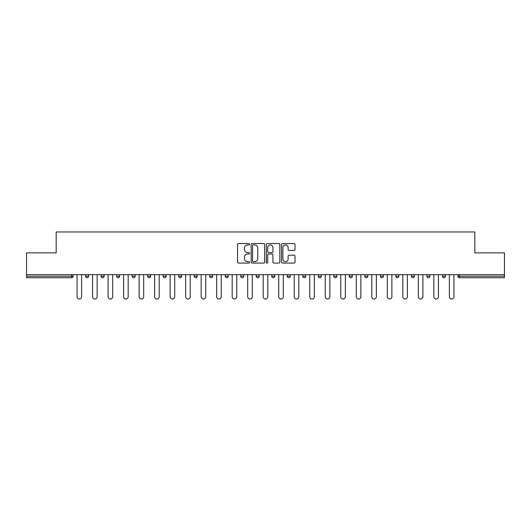 <?xml version="1.0" encoding="UTF-8"?>
<svg xmlns="http://www.w3.org/2000/svg" width="531" height="531" viewBox="0 0 531 531"><rect width="100%" height="100%" fill="white"/><g stroke="black" fill="none" stroke-linecap="round" stroke-linejoin="round"><path stroke-width="0.8" d="M249.59 244.24A0.684 0.684 0 0 0 248.906 243.556L238.538 243.556A0.976 0.976 0 0 0 237.563 244.532L237.563 262.102A0.976 0.976 0 0 0 238.538 263.077L248.906 263.077A0.684 0.684 0 0 0 249.59 262.394A0.684 0.684 0 0 0 248.906 261.71L247.565 261.71A3.126 3.126 0 0 1 244.439 258.59L244.439 257.123A3.126 3.126 0 0 1 247.565 254.004L248.906 254.004A0.684 0.684 0 0 0 249.59 253.32A0.684 0.684 0 0 0 248.906 252.637L247.565 252.637A3.126 3.126 0 0 1 244.439 249.51L244.439 248.05A3.126 3.126 0 0 1 247.565 244.924L248.906 244.924A0.684 0.684 0 0 0 249.59 244.24M294.028 250.44A0.976 0.976 0 0 0 295.004 249.464L295.004 244.532A0.976 0.976 0 0 0 294.028 243.556L282.505 243.556A0.976 0.976 0 0 0 281.53 244.532L281.53 262.102A0.976 0.976 0 0 0 282.505 263.077L294.028 263.077A0.976 0.976 0 0 0 295.004 262.102L295.004 256.148A0.976 0.976 0 0 0 294.028 255.172L289.096 255.172A0.976 0.976 0 0 0 288.121 256.148L288.121 259.101A2.609 2.609 0 0 1 285.512 261.71A2.609 2.609 0 0 1 282.897 259.101L282.897 247.539A2.609 2.609 0 0 1 285.512 244.924A2.609 2.609 0 0 1 288.121 247.539L288.121 249.464A0.976 0.976 0 0 0 289.096 250.44L294.028 250.44M26.55 274.646L26.55 252.869L56.18 252.869L56.18 231.987L474.82 231.987L474.82 252.869L504.45 252.869L504.45 274.646L26.55 274.646L26.55 276.239L71.599 276.239L71.599 274.646M264.644 244.532A0.976 0.976 0 0 0 263.668 243.556L252.152 243.556A0.976 0.976 0 0 0 251.176 244.532L251.176 262.102A0.976 0.976 0 0 0 252.152 263.077L263.668 263.077A0.976 0.976 0 0 0 264.644 262.102L264.644 244.532M267.332 243.556L278.848 243.556A0.976 0.976 0 0 1 279.824 244.532L279.824 262.102A0.976 0.976 0 0 1 278.848 263.077L273.916 263.077A0.976 0.976 0 0 1 272.941 262.102L272.941 254.98A0.976 0.976 0 0 0 271.965 254.004L268.699 254.004A0.976 0.976 0 0 0 267.724 254.98L267.724 262.394A0.684 0.684 0 0 1 267.04 263.077A0.684 0.684 0 0 1 266.356 262.394L266.356 244.532A0.976 0.976 0 0 1 267.332 243.556M71.599 277.733A1.493 1.493 0 0 0 73.086 276.239L71.599 276.239L71.599 277.733A1.493 1.493 0 0 0 73.086 276.239L73.086 274.646L73.086 276.239A1.493 1.493 0 0 1 71.599 277.733L26.55 277.733L26.55 276.239M504.45 274.646L504.45 277.733L459.401 277.733A1.493 1.493 0 0 1 457.914 276.239L457.914 274.646M85.617 274.646L85.617 276.239L85.617 274.646M87.111 277.733A1.493 1.493 0 0 1 85.617 276.239A1.493 1.493 0 0 0 87.111 277.733A1.493 1.493 0 0 0 88.597 276.239L88.597 274.646L88.597 276.239A1.493 1.493 0 0 1 87.111 277.733A1.493 1.493 0 0 1 85.617 276.239L88.597 276.239A1.493 1.493 0 0 1 87.111 277.733M101.129 274.646L101.129 276.239L101.129 274.646M104.109 274.646L104.109 276.239L104.109 274.646M116.641 274.646L116.641 276.239L116.641 274.646M119.621 274.646L119.621 276.239L119.621 274.646M132.153 274.646L132.153 276.239L132.153 274.646M135.139 274.646L135.139 276.239A1.493 1.493 0 0 1 133.646 277.733A1.493 1.493 0 0 1 132.153 276.239A1.493 1.493 0 0 0 133.646 277.733A1.493 1.493 0 0 0 135.139 276.239A1.493 1.493 0 0 1 133.646 277.733A1.493 1.493 0 0 1 132.153 276.239L135.139 276.239M147.664 276.239A1.493 1.493 0 0 0 149.158 277.733A1.493 1.493 0 0 0 150.651 276.239L150.651 274.646L150.651 276.239L147.664 276.239A1.493 1.493 0 0 0 149.158 277.733A1.493 1.493 0 0 1 147.664 276.239L147.664 274.646M163.176 274.646L163.176 276.239L163.176 274.646M166.163 274.646L166.163 276.239A1.493 1.493 0 0 1 164.67 277.733A1.493 1.493 0 0 1 163.176 276.239L166.163 276.239A1.493 1.493 0 0 1 164.67 277.733M178.688 274.646L178.688 276.239L178.688 274.646M181.675 274.646L181.675 276.239A1.493 1.493 0 0 1 180.182 277.733A1.493 1.493 0 0 1 178.688 276.239L181.675 276.239A1.493 1.493 0 0 1 180.182 277.733M194.2 274.646L194.2 276.239L194.2 274.646M197.187 274.646L197.187 276.239A1.493 1.493 0 0 1 195.693 277.733A1.493 1.493 0 0 1 194.2 276.239L197.187 276.239A1.493 1.493 0 0 1 195.693 277.733M212.699 274.646L212.699 276.239L209.718 276.239A1.493 1.493 0 0 0 211.205 277.733A1.493 1.493 0 0 1 209.718 276.239L209.718 274.646M225.23 274.646L225.23 276.239L225.23 274.646M228.211 274.646L228.211 276.239L228.211 274.646M240.742 274.646L240.742 276.239L240.742 274.646M243.722 274.646L243.722 276.239L243.722 274.646M256.254 274.646L256.254 276.239L256.254 274.646M259.234 274.646L259.234 276.239L259.234 274.646M271.766 274.646L271.766 276.239L271.766 274.646M274.746 274.646L274.746 276.239L274.746 274.646M290.258 274.646L290.258 276.239A1.493 1.493 0 0 1 288.771 277.733A1.493 1.493 0 0 1 287.278 276.239L287.278 274.646M305.77 274.646L305.77 276.239A1.493 1.493 0 0 1 304.283 277.733A1.493 1.493 0 0 1 302.789 276.239L302.789 274.646M321.282 274.646L321.282 276.239A1.493 1.493 0 0 1 319.795 277.733A1.493 1.493 0 0 1 318.301 276.239L318.301 274.646M336.8 274.646L336.8 276.239A1.493 1.493 0 0 1 335.307 277.733A1.493 1.493 0 0 1 333.813 276.239L333.813 274.646M350.818 277.733A1.493 1.493 0 0 0 352.312 276.239L352.312 274.646L352.312 276.239A1.493 1.493 0 0 1 350.818 277.733A1.493 1.493 0 0 1 349.325 276.239L349.325 274.646M367.824 274.646L367.824 276.239A1.493 1.493 0 0 1 366.33 277.733A1.493 1.493 0 0 1 364.837 276.239L364.837 274.646M380.349 274.646L380.349 276.239L380.349 274.646M383.336 274.646L383.336 276.239A1.493 1.493 0 0 1 381.842 277.733A1.493 1.493 0 0 1 380.349 276.239L383.336 276.239A1.493 1.493 0 0 1 381.842 277.733M397.354 277.733A1.493 1.493 0 0 0 398.847 276.239L398.847 274.646L398.847 276.239A1.493 1.493 0 0 1 397.354 277.733A1.493 1.493 0 0 1 395.86 276.239L395.86 274.646M411.379 274.646L411.379 276.239L411.379 274.646M414.359 274.646L414.359 276.239A1.493 1.493 0 0 1 412.866 277.733A1.493 1.493 0 0 1 411.379 276.239L414.359 276.239A1.493 1.493 0 0 1 412.866 277.733A1.493 1.493 0 0 0 414.359 276.239M426.891 276.239A1.493 1.493 0 0 0 428.378 277.733A1.493 1.493 0 0 0 429.871 276.239L429.871 274.646L429.871 276.239L426.891 276.239A1.493 1.493 0 0 0 428.378 277.733A1.493 1.493 0 0 1 426.891 276.239L426.891 274.646M442.403 274.646L442.403 276.239L442.403 274.646M445.383 274.646L445.383 276.239L445.383 274.646M102.622 277.733A1.493 1.493 0 0 1 101.129 276.239A1.493 1.493 0 0 0 102.622 277.733A1.493 1.493 0 0 0 104.109 276.239A1.493 1.493 0 0 1 102.622 277.733A1.493 1.493 0 0 1 101.129 276.239L104.109 276.239A1.493 1.493 0 0 1 102.622 277.733M118.134 277.733A1.493 1.493 0 0 1 116.641 276.239A1.493 1.493 0 0 0 118.134 277.733A1.493 1.493 0 0 0 119.621 276.239A1.493 1.493 0 0 1 118.134 277.733A1.493 1.493 0 0 1 116.641 276.239L119.621 276.239A1.493 1.493 0 0 1 118.134 277.733M211.205 277.733A1.493 1.493 0 0 0 212.699 276.239A1.493 1.493 0 0 1 211.205 277.733A1.493 1.493 0 0 1 209.718 276.239M226.717 277.733A1.493 1.493 0 0 1 225.23 276.239A1.493 1.493 0 0 0 226.717 277.733A1.493 1.493 0 0 0 228.211 276.239A1.493 1.493 0 0 1 226.717 277.733A1.493 1.493 0 0 1 225.23 276.239L228.211 276.239M242.229 277.733A1.493 1.493 0 0 1 240.742 276.239L243.722 276.239A1.493 1.493 0 0 1 242.229 277.733A1.493 1.493 0 0 0 243.722 276.239M257.741 277.733A1.493 1.493 0 0 1 256.254 276.239L259.234 276.239A1.493 1.493 0 0 1 257.741 277.733A1.493 1.493 0 0 0 259.234 276.239A1.493 1.493 0 0 1 257.741 277.733M273.259 277.733A1.493 1.493 0 0 1 271.766 276.239A1.493 1.493 0 0 0 273.259 277.733A1.493 1.493 0 0 0 274.746 276.239A1.493 1.493 0 0 1 273.259 277.733A1.493 1.493 0 0 1 271.766 276.239L274.746 276.239M443.889 277.733A1.493 1.493 0 0 1 442.403 276.239L445.383 276.239A1.493 1.493 0 0 1 443.889 277.733A1.493 1.493 0 0 0 445.383 276.239A1.493 1.493 0 0 1 443.889 277.733M253.227 244.924A0.684 0.684 0 0 0 252.544 245.607L252.544 261.026A0.684 0.684 0 0 0 253.227 261.71L254.641 261.71A3.126 3.126 0 0 0 257.767 258.59L257.767 248.05A3.126 3.126 0 0 0 254.641 244.924L253.227 244.924M272.941 247.585A2.609 2.609 0 0 0 270.332 244.977A2.609 2.609 0 0 0 267.724 247.585L267.724 251.661A0.976 0.976 0 0 0 268.699 252.637L271.965 252.637A0.976 0.976 0 0 0 272.941 251.661L272.941 247.585M77.061 274.646L77.061 296.723A2.29 2.29 0 0 0 79.351 299.013A2.29 2.29 0 0 0 81.641 296.723L81.641 274.646M92.58 274.646L92.58 296.723A2.29 2.29 0 0 0 94.863 299.013A2.29 2.29 0 0 0 97.153 296.723L97.153 274.646M108.092 274.646L108.092 296.723A2.29 2.29 0 0 0 110.375 299.013A2.29 2.29 0 0 0 112.665 296.723L112.665 274.646M123.604 274.646L123.604 296.723A2.29 2.29 0 0 0 125.887 299.013A2.29 2.29 0 0 0 128.177 296.723L128.177 274.646M139.115 274.646L139.115 296.723A2.29 2.29 0 0 0 141.399 299.013A2.29 2.29 0 0 0 143.689 296.723L143.689 274.646M154.627 274.646L154.627 296.723A2.29 2.29 0 0 0 156.91 299.013A2.29 2.29 0 0 0 159.2 296.723L159.2 274.646M170.139 274.646L170.139 296.723A2.29 2.29 0 0 0 172.429 299.013A2.29 2.29 0 0 0 174.712 296.723L174.712 274.646M185.651 274.646L185.651 296.723A2.29 2.29 0 0 0 187.941 299.013A2.29 2.29 0 0 0 190.224 296.723L190.224 274.646M201.163 274.646L201.163 296.723A2.29 2.29 0 0 0 203.453 299.013A2.29 2.29 0 0 0 205.736 296.723L205.736 274.646M216.675 274.646L216.675 296.723A2.29 2.29 0 0 0 218.964 299.013A2.29 2.29 0 0 0 221.248 296.723L221.248 274.646M232.186 274.646L232.186 296.723A2.29 2.29 0 0 0 234.476 299.013A2.29 2.29 0 0 0 236.76 296.723L236.76 274.646M247.698 274.646L247.698 296.723A2.29 2.29 0 0 0 249.988 299.013A2.29 2.29 0 0 0 252.271 296.723L252.271 274.646M263.21 274.646L263.21 296.723A2.29 2.29 0 0 0 265.5 299.013A2.29 2.29 0 0 0 267.79 296.723L267.79 274.646M278.729 274.646L278.729 296.723A2.29 2.29 0 0 0 281.012 299.013A2.29 2.29 0 0 0 283.302 296.723L283.302 274.646M294.24 274.646L294.24 296.723A2.29 2.29 0 0 0 296.524 299.013A2.29 2.29 0 0 0 298.814 296.723L298.814 274.646M309.752 274.646L309.752 296.723A2.29 2.29 0 0 0 312.036 299.013A2.29 2.29 0 0 0 314.325 296.723L314.325 274.646M325.264 274.646L325.264 296.723A2.29 2.29 0 0 0 327.547 299.013A2.29 2.29 0 0 0 329.837 296.723L329.837 274.646M340.776 274.646L340.776 296.723A2.29 2.29 0 0 0 343.059 299.013A2.29 2.29 0 0 0 345.349 296.723L345.349 274.646M356.288 274.646L356.288 296.723A2.29 2.29 0 0 0 358.571 299.013A2.29 2.29 0 0 0 360.861 296.723L360.861 274.646M371.8 274.646L371.8 296.723A2.29 2.29 0 0 0 374.089 299.013A2.29 2.29 0 0 0 376.373 296.723L376.373 274.646M387.311 274.646L387.311 296.723A2.29 2.29 0 0 0 389.601 299.013A2.29 2.29 0 0 0 391.885 296.723L391.885 274.646M402.823 274.646L402.823 296.723A2.29 2.29 0 0 0 405.113 299.013A2.29 2.29 0 0 0 407.396 296.723L407.396 274.646M418.335 274.646L418.335 296.723A2.29 2.29 0 0 0 420.625 299.013A2.29 2.29 0 0 0 422.908 296.723L422.908 274.646M433.847 274.646L433.847 296.723A2.29 2.29 0 0 0 436.137 299.013A2.29 2.29 0 0 0 438.42 296.723L438.42 274.646M449.359 274.646L449.359 296.723A2.29 2.29 0 0 0 451.649 299.013A2.29 2.29 0 0 0 453.939 296.723L453.939 274.646M459.401 274.646L459.401 276.239L504.45 276.239M457.914 276.239L459.401 276.239L459.401 277.733M149.158 277.733A1.493 1.493 0 0 0 150.651 276.239M288.771 277.733A1.493 1.493 0 0 0 290.258 276.239L287.278 276.239M304.283 277.733A1.493 1.493 0 0 0 305.77 276.239L302.789 276.239M319.795 277.733A1.493 1.493 0 0 0 321.282 276.239L318.301 276.239M335.307 277.733A1.493 1.493 0 0 0 336.8 276.239L333.813 276.239M352.312 276.239L349.325 276.239M366.33 277.733A1.493 1.493 0 0 0 367.824 276.239L364.837 276.239M398.847 276.239L395.86 276.239M428.378 277.733A1.493 1.493 0 0 0 429.871 276.239"/></g></svg>
